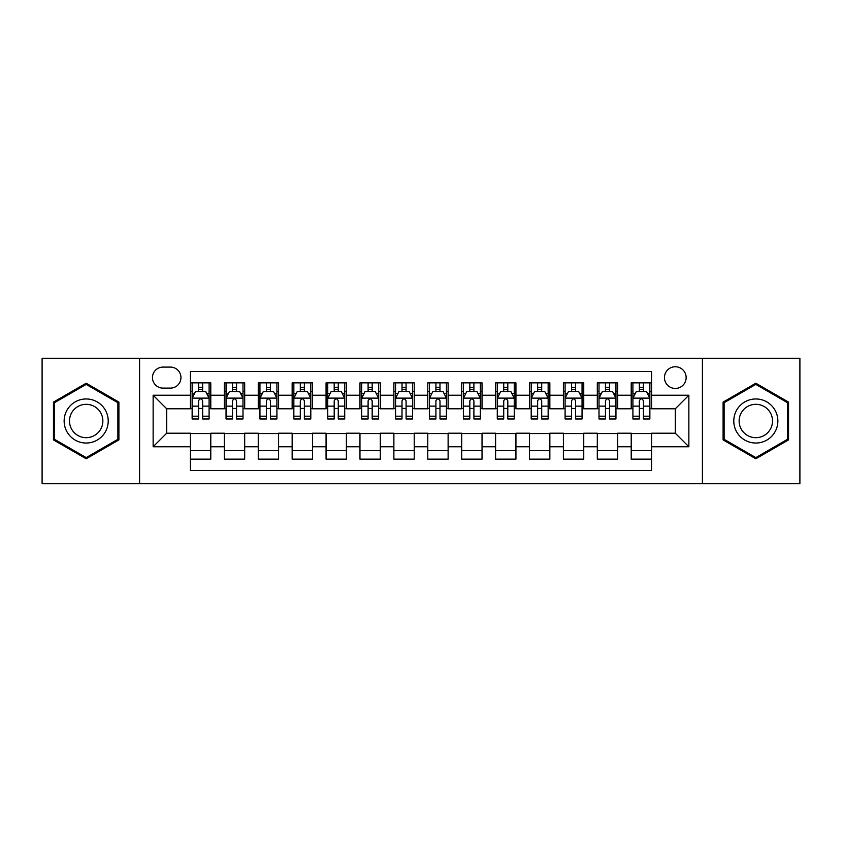 <?xml version="1.0" encoding="UTF-8"?>
<svg xmlns="http://www.w3.org/2000/svg" width="842" height="842" viewBox="0 0 842 842"><rect width="100%" height="100%" fill="white"/><g stroke="black" fill="none" stroke-linecap="round" stroke-linejoin="round"><path stroke-width="1.26" d="M675.295 366.754A10.851 10.851 0 0 0 664.443 377.605A10.851 10.851 0 0 0 675.295 388.446A10.851 10.851 0 0 0 686.146 377.605A10.851 10.851 0 0 0 675.295 366.754M702.417 483.729L799.9 483.729L799.9 358.271L702.417 358.271L702.417 483.729L139.583 483.729L139.583 358.271L42.1 358.271L42.1 483.729L139.583 483.729M651.561 382.857L631.216 382.857L631.216 395.235L617.66 395.235L617.66 408.791L631.216 408.791L631.216 395.235M617.66 395.235L617.66 382.857L597.315 382.857L597.315 395.235L583.748 395.235L583.748 408.791L597.315 408.791L597.315 395.235M583.748 395.235L583.748 382.857L563.403 382.857L563.403 395.235L549.847 395.235L549.847 408.791L563.403 408.791L563.403 395.235M549.847 395.235L549.847 382.857L529.502 382.857L529.502 395.235L515.935 395.235L515.935 408.791L529.502 408.791L529.502 395.235M515.935 395.235L515.935 382.857L495.591 382.857L495.591 395.235L482.034 395.235L482.034 408.791L495.591 408.791L495.591 395.235M482.034 395.235L482.034 382.857L461.69 382.857L461.69 395.235L448.123 395.235L448.123 408.791L461.69 408.791L461.69 395.235M448.123 395.235L448.123 382.857L427.778 382.857L427.778 395.235L414.222 395.235L414.222 408.791L427.778 408.791L427.778 395.235M414.222 395.235L414.222 382.857L393.877 382.857L393.877 395.235L380.31 395.235L380.31 408.791L393.877 408.791L393.877 395.235M380.31 395.235L380.31 382.857L359.966 382.857L359.966 395.235L346.409 395.235L346.409 408.791L359.966 408.791L359.966 395.235M346.409 395.235L346.409 382.857L326.065 382.857L326.065 395.235L312.498 395.235L312.498 408.791L326.065 408.791L326.065 395.235M312.498 395.235L312.498 382.857L292.153 382.857L292.153 395.235L278.597 395.235L278.597 408.791L292.153 408.791L292.153 395.235M278.597 395.235L278.597 382.857L258.252 382.857L258.252 395.235L244.685 395.235L244.685 408.791L258.252 408.791L258.252 395.235M244.685 395.235L244.685 382.857L224.34 382.857L224.34 408.791L210.784 408.791L210.784 382.857L190.439 382.857M190.439 459.143L210.784 459.143L210.784 433.209L224.34 433.209L224.34 459.143L244.685 459.143L244.685 433.209L258.252 433.209L258.252 446.765L244.685 446.765M258.252 446.765L258.252 459.143L278.597 459.143L278.597 433.209L292.153 433.209L292.153 446.765L278.597 446.765M292.153 446.765L292.153 459.143L312.498 459.143L312.498 433.209L326.065 433.209L326.065 446.765L312.498 446.765M326.065 446.765L326.065 459.143L346.409 459.143L346.409 433.209L359.966 433.209L359.966 446.765L346.409 446.765M359.966 446.765L359.966 459.143L380.31 459.143L380.31 433.209L393.877 433.209L393.877 446.765L380.31 446.765M393.877 446.765L393.877 459.143L414.222 459.143L414.222 433.209L427.778 433.209L427.778 446.765L414.222 446.765M427.778 446.765L427.778 459.143L448.123 459.143L448.123 433.209L461.69 433.209L461.69 446.765L448.123 446.765M461.69 446.765L461.69 459.143L482.034 459.143L482.034 433.209L495.591 433.209L495.591 446.765L482.034 446.765M495.591 446.765L495.591 459.143L515.935 459.143L515.935 433.209L529.502 433.209L529.502 446.765L515.935 446.765M529.502 446.765L529.502 459.143L549.847 459.143L549.847 433.209L563.403 433.209L563.403 446.765L549.847 446.765M563.403 446.765L563.403 459.143L583.748 459.143L583.748 433.209L597.315 433.209L597.315 446.765L583.748 446.765M597.315 446.765L597.315 459.143L617.66 459.143L617.66 433.209L631.216 433.209L631.216 446.765L617.66 446.765M162.98 388.109L170.431 388.109A10.514 10.514 0 0 0 180.946 377.605A10.514 10.514 0 0 0 170.431 367.091L162.98 367.091A10.514 10.514 0 0 0 152.465 377.605A10.514 10.514 0 0 0 162.98 388.109M702.417 358.271L139.583 358.271M651.561 395.235L651.561 371.501L190.439 371.501L190.439 408.791L166.705 408.791L166.705 433.209L190.439 433.209L190.439 470.499L651.561 470.499L651.561 433.209L675.295 433.209L675.295 408.791L651.561 408.791L651.561 395.235L688.861 395.235L688.861 446.765L651.561 446.765M190.439 446.765L153.139 446.765L153.139 395.235L190.439 395.235M631.216 446.765L631.216 459.143L651.561 459.143M190.439 391.33L192.134 391.33M198.575 391.33L202.648 391.33M209.09 391.33L210.784 391.33M190.439 408.454L192.134 408.454M198.575 408.454L202.648 408.454M209.09 408.454L210.784 408.454M190.439 433.546L210.784 433.546M190.439 450.67L210.784 450.67M224.34 408.454L226.045 408.454M232.487 408.454L236.549 408.454M242.991 408.454L244.685 408.454M224.34 391.33L226.045 391.33M232.487 391.33L236.549 391.33M242.991 391.33L244.685 391.33M224.34 433.546L244.685 433.546M224.34 450.67L244.685 450.67M258.252 433.546L278.597 433.546M258.252 450.67L278.597 450.67M258.252 391.33L259.946 391.33M266.388 391.33L270.461 391.33M276.902 391.33L278.597 391.33M258.252 408.454L259.946 408.454M266.388 408.454L270.461 408.454M276.902 408.454L278.597 408.454M292.153 433.546L312.498 433.546M292.153 450.67L312.498 450.67M292.153 391.33L293.847 391.33M300.299 391.33L304.362 391.33M310.803 391.33L312.498 391.33M292.153 408.454L293.847 408.454M300.299 408.454L304.362 408.454M310.803 408.454L312.498 408.454M326.065 433.546L346.409 433.546M326.065 450.67L346.409 450.67M326.065 391.33L327.759 391.33M334.2 391.33L338.273 391.33M344.715 391.33L346.409 391.33M326.065 408.454L327.759 408.454M334.2 408.454L338.273 408.454M344.715 408.454L346.409 408.454M359.966 433.546L380.31 433.546M359.966 450.67L380.31 450.67M359.966 391.33L361.66 391.33M368.101 391.33L372.175 391.33M378.616 391.33L380.31 391.33M359.966 408.454L361.66 408.454M368.101 408.454L372.175 408.454M378.616 408.454L380.31 408.454M393.877 433.546L414.222 433.546M393.877 450.67L414.222 450.67M393.877 391.33L395.572 391.33M402.013 391.33L406.086 391.33M412.527 391.33L414.222 391.33M393.877 408.454L395.572 408.454M402.013 408.454L406.086 408.454M412.527 408.454L414.222 408.454M427.778 433.546L448.123 433.546M427.778 450.67L448.123 450.67M427.778 391.33L429.473 391.33M435.914 391.33L439.987 391.33M446.428 391.33L448.123 391.33M427.778 408.454L429.473 408.454M435.914 408.454L439.987 408.454M446.428 408.454L448.123 408.454M461.69 433.546L482.034 433.546M461.69 450.67L482.034 450.67M461.69 391.33L463.384 391.33M469.825 391.33L473.899 391.33M480.34 391.33L482.034 391.33M461.69 408.454L463.384 408.454M469.825 408.454L473.899 408.454M480.34 408.454L482.034 408.454M495.591 433.546L515.935 433.546M495.591 450.67L515.935 450.67M495.591 391.33L497.285 391.33M503.727 391.33L507.8 391.33M514.241 391.33L515.935 391.33M495.591 408.454L497.285 408.454M503.727 408.454L507.8 408.454M514.241 408.454L515.935 408.454M529.502 433.546L549.847 433.546M529.502 450.67L549.847 450.67M529.502 391.33L531.197 391.33M537.638 391.33L541.701 391.33M548.153 391.33L549.847 391.33M529.502 408.454L531.197 408.454M537.638 408.454L541.701 408.454M548.153 408.454L549.847 408.454M563.403 433.546L583.748 433.546M563.403 450.67L583.748 450.67M563.403 391.33L565.098 391.33M571.539 391.33L575.612 391.33M582.054 391.33L583.748 391.33M563.403 408.454L565.098 408.454M571.539 408.454L575.612 408.454M582.054 408.454L583.748 408.454M597.315 433.546L617.66 433.546M597.315 450.67L617.66 450.67M597.315 391.33L599.009 391.33M605.451 391.33L609.513 391.33M615.955 391.33L617.66 391.33M597.315 408.454L599.009 408.454M605.451 408.454L609.513 408.454M615.955 408.454L617.66 408.454M631.216 433.546L651.561 433.546M631.216 450.67L651.561 450.67M631.216 391.33L632.91 391.33M639.352 391.33L643.425 391.33M649.866 391.33L651.561 391.33M631.216 408.454L632.91 408.454M639.352 408.454L643.425 408.454M649.866 408.454L651.561 408.454M166.705 408.791L153.139 395.235M166.705 433.209L153.139 446.765M688.861 395.235L675.295 408.791M688.861 446.765L675.295 433.209M86.179 458.785L118.901 439.892L118.901 402.108L86.179 383.215L53.456 402.108L53.456 439.892L86.179 458.785M788.544 402.108L755.821 383.215L723.099 402.108L723.099 439.892L755.821 458.785L788.544 439.892L788.544 402.108M202.648 387.267L198.575 387.267M209.09 416.201L202.648 416.201L202.648 418.969L209.09 418.969L209.09 398.287L205.701 391.498L195.523 391.498L192.134 398.287L192.134 418.969L198.575 418.969L198.575 416.201L192.134 416.201M192.134 398.287L192.134 382.857M209.09 398.287L209.09 382.857M198.575 391.498L198.575 382.857M202.648 382.857L202.648 391.498M202.648 416.201L202.648 400.824C201.291 398.213 199.933 398.213 198.575 400.824L198.575 416.201M86.179 398.961A22.039 22.039 0 0 0 64.139 421A22.039 22.039 0 0 0 86.179 443.039A22.039 22.039 0 0 0 108.218 421A22.039 22.039 0 0 0 86.179 398.961M86.179 404.318A16.682 16.682 0 0 0 69.497 421A16.682 16.682 0 0 0 86.179 437.682A16.682 16.682 0 0 0 102.861 421A16.682 16.682 0 0 0 86.179 404.318M117.88 439.303L86.179 457.606L54.477 439.303L54.477 402.697L86.179 384.394L117.88 402.697L117.88 439.303M736.739 409.98A22.039 22.039 0 0 0 744.802 440.082A22.039 22.039 0 0 0 774.914 432.02A22.039 22.039 0 0 0 766.841 401.918A22.039 22.039 0 0 0 736.739 409.98M741.37 412.654A16.682 16.682 0 0 0 747.475 435.451A16.682 16.682 0 0 0 770.272 429.346A16.682 16.682 0 0 0 764.168 406.549A16.682 16.682 0 0 0 741.37 412.654M787.523 402.697L787.523 439.303L755.821 457.606L724.12 439.303L724.12 402.697L755.821 384.394L787.523 402.697M236.549 387.267L232.487 387.267M242.991 416.201L236.549 416.201L236.549 418.969L242.991 418.969L242.991 398.287L239.602 391.498L229.434 391.498L226.045 398.287L226.045 418.969L232.487 418.969L232.487 416.201L226.045 416.201M226.045 398.287L226.045 382.857M242.991 398.287L242.991 382.857M232.487 391.498L232.487 382.857M236.549 382.857L236.549 391.498M236.549 416.201L236.549 400.824C235.192 398.213 233.844 398.213 232.487 400.824L232.487 416.201M270.461 387.267L266.388 387.267M276.902 416.201L270.461 416.201L270.461 418.969L276.902 418.969L276.902 398.287L273.513 391.498L263.335 391.498L259.946 398.287L259.946 418.969L266.388 418.969L266.388 416.201L259.946 416.201M259.946 398.287L259.946 382.857M276.902 398.287L276.902 382.857M266.388 391.498L266.388 382.857M270.461 382.857L270.461 391.498M270.461 416.201L270.461 400.824C269.103 398.213 267.745 398.213 266.388 400.824L266.388 416.201M304.362 387.267L300.299 387.267M310.803 416.201L304.362 416.201L304.362 418.969L310.803 418.969L310.803 398.287L307.414 391.498L297.247 391.498L293.847 398.287L293.847 418.969L300.299 418.969L300.299 416.201L293.847 416.201M293.847 398.287L293.847 382.857M310.803 398.287L310.803 382.857M300.299 391.498L300.299 382.857M304.362 382.857L304.362 391.498M304.362 416.201L304.362 400.824C303.004 398.213 301.657 398.213 300.299 400.824L300.299 416.201M338.273 387.267L334.2 387.267M344.715 416.201L338.273 416.201L338.273 418.969L344.715 418.969L344.715 398.287L341.326 391.498L331.148 391.498L327.759 398.287L327.759 418.969L334.2 418.969L334.2 416.201L327.759 416.201M327.759 398.287L327.759 382.857M344.715 398.287L344.715 382.857M334.2 391.498L334.2 382.857M338.273 382.857L338.273 391.498M338.273 416.201L338.273 400.824C336.916 398.213 335.558 398.213 334.2 400.824L334.2 416.201M372.175 387.267L368.101 387.267M378.616 416.201L372.175 416.201L372.175 418.969L378.616 418.969L378.616 398.287L375.227 391.498L365.06 391.498L361.66 398.287L361.66 418.969L368.101 418.969L368.101 416.201L361.66 416.201M361.66 398.287L361.66 382.857M378.616 398.287L378.616 382.857M368.101 391.498L368.101 382.857M372.175 382.857L372.175 391.498M372.175 416.201L372.175 400.824C370.817 398.213 369.47 398.213 368.101 400.824L368.101 416.201M406.086 387.267L402.013 387.267M412.527 416.201L406.086 416.201L406.086 418.969L412.527 418.969L412.527 398.287L409.128 391.498L398.961 391.498L395.572 398.287L395.572 418.969L402.013 418.969L402.013 416.201L395.572 416.201M395.572 398.287L395.572 382.857M412.527 398.287L412.527 382.857M402.013 391.498L402.013 382.857M406.086 382.857L406.086 391.498M406.086 416.201L406.086 400.824C404.728 398.213 403.371 398.213 402.013 400.824L402.013 416.201M439.987 387.267L435.914 387.267M446.428 416.201L439.987 416.201L439.987 418.969L446.428 418.969L446.428 398.287L443.039 391.498L432.872 391.498L429.473 398.287L429.473 418.969L435.914 418.969L435.914 416.201L429.473 416.201M429.473 398.287L429.473 382.857M446.428 398.287L446.428 382.857M435.914 391.498L435.914 382.857M439.987 382.857L439.987 391.498M439.987 416.201L439.987 400.824C438.629 398.213 437.272 398.213 435.914 400.824L435.914 416.201M473.899 387.267L469.825 387.267M480.34 416.201L473.899 416.201L473.899 418.969L480.34 418.969L480.34 398.287L476.94 391.498L466.773 391.498L463.384 398.287L463.384 418.969L469.825 418.969L469.825 416.201L463.384 416.201M463.384 398.287L463.384 382.857M480.34 398.287L480.34 382.857M469.825 391.498L469.825 382.857M473.899 382.857L473.899 391.498M473.899 416.201L473.899 400.824C472.541 398.213 471.183 398.213 469.825 400.824L469.825 416.201M507.8 387.267L503.727 387.267M514.241 416.201L507.8 416.201L507.8 418.969L514.241 418.969L514.241 398.287L510.852 391.498L500.674 391.498L497.285 398.287L497.285 418.969L503.727 418.969L503.727 416.201L497.285 416.201M497.285 398.287L497.285 382.857M514.241 398.287L514.241 382.857M503.727 391.498L503.727 382.857M507.8 382.857L507.8 391.498M507.8 416.201L507.8 400.824C506.442 398.213 505.084 398.213 503.727 400.824L503.727 416.201M541.701 387.267L537.638 387.267M548.153 416.201L541.701 416.201L541.701 418.969L548.153 418.969L548.153 398.287L544.753 391.498L534.586 391.498L531.197 398.287L531.197 418.969L537.638 418.969L537.638 416.201L531.197 416.201M531.197 398.287L531.197 382.857M548.153 398.287L548.153 382.857M537.638 391.498L537.638 382.857M541.701 382.857L541.701 391.498M541.701 416.201L541.701 400.824C540.353 398.213 538.996 398.213 537.638 400.824L537.638 416.201M575.612 387.267L571.539 387.267M582.054 416.201L575.612 416.201L575.612 418.969L582.054 418.969L582.054 398.287L578.664 391.498L568.487 391.498L565.098 398.287L565.098 418.969L571.539 418.969L571.539 416.201L565.098 416.201M565.098 398.287L565.098 382.857M582.054 398.287L582.054 382.857M571.539 391.498L571.539 382.857M575.612 382.857L575.612 391.498M575.612 416.201L575.612 400.824C574.255 398.213 572.897 398.213 571.539 400.824L571.539 416.201M609.513 387.267L605.451 387.267M615.955 416.201L609.513 416.201L609.513 418.969L615.955 418.969L615.955 398.287L612.566 391.498L602.398 391.498L599.009 398.287L599.009 418.969L605.451 418.969L605.451 416.201L599.009 416.201M599.009 398.287L599.009 382.857M615.955 398.287L615.955 382.857M605.451 391.498L605.451 382.857M609.513 382.857L609.513 391.498M609.513 416.201L609.513 400.824C608.166 398.213 606.808 398.213 605.451 400.824L605.451 416.201M643.425 387.267L639.352 387.267M649.866 416.201L643.425 416.201L643.425 418.969L649.866 418.969L649.866 398.287L646.477 391.498L636.299 391.498L632.91 398.287L632.91 418.969L639.352 418.969L639.352 416.201L632.91 416.201M632.91 398.287L632.91 382.857M649.866 398.287L649.866 382.857M639.352 391.498L639.352 382.857M643.425 382.857L643.425 391.498M643.425 416.201L643.425 400.824C642.067 398.213 640.709 398.213 639.352 400.824L639.352 416.201M224.34 446.765L210.784 446.765M224.34 395.235L210.784 395.235M209.005 398.119L192.218 398.119M192.134 393.372L194.597 393.372M206.627 393.372L209.09 393.372M198.575 406.139L192.134 406.139M209.09 406.139L202.648 406.139M202.648 389.425L198.575 389.425M242.906 398.119L226.13 398.119M226.045 393.372L228.498 393.372M240.538 393.372L242.991 393.372M232.487 406.139L226.045 406.139M242.991 406.139L236.549 406.139M236.549 389.425L232.487 389.425M276.818 398.119L260.031 398.119M259.946 393.372L262.409 393.372M274.439 393.372L276.902 393.372M266.388 406.139L259.946 406.139M276.902 406.139L270.461 406.139M270.461 389.425L266.388 389.425M310.719 398.119L293.942 398.119M293.847 393.372L296.31 393.372M308.351 393.372L310.803 393.372M300.299 406.139L293.847 406.139M310.803 406.139L304.362 406.139M304.362 389.425L300.299 389.425M344.631 398.119L327.843 398.119M327.759 393.372L330.211 393.372M342.252 393.372L344.715 393.372M334.2 406.139L327.759 406.139M344.715 406.139L338.273 406.139M338.273 389.425L334.2 389.425M378.532 398.119L361.744 398.119M361.66 393.372L364.123 393.372M376.163 393.372L378.616 393.372M368.101 406.139L361.66 406.139M378.616 406.139L372.175 406.139M372.175 389.425L368.101 389.425M412.443 398.119L395.656 398.119M395.572 393.372L398.024 393.372M410.065 393.372L412.527 393.372M402.013 406.139L395.572 406.139M412.527 406.139L406.086 406.139M406.086 389.425L402.013 389.425M446.344 398.119L429.557 398.119M429.473 393.372L431.935 393.372M443.976 393.372L446.428 393.372M435.914 406.139L429.473 406.139M446.428 406.139L439.987 406.139M439.987 389.425L435.914 389.425M480.256 398.119L463.468 398.119M463.384 393.372L465.837 393.372M477.877 393.372L480.34 393.372M469.825 406.139L463.384 406.139M480.34 406.139L473.899 406.139M473.899 389.425L469.825 389.425M514.157 398.119L497.369 398.119M497.285 393.372L499.748 393.372M511.789 393.372L514.241 393.372M503.727 406.139L497.285 406.139M514.241 406.139L507.8 406.139M507.8 389.425L503.727 389.425M548.058 398.119L531.281 398.119M531.197 393.372L533.649 393.372M545.69 393.372L548.153 393.372M537.638 406.139L531.197 406.139M548.153 406.139L541.701 406.139M541.701 389.425L537.638 389.425M581.969 398.119L565.182 398.119M565.098 393.372L567.561 393.372M579.591 393.372L582.054 393.372M571.539 406.139L565.098 406.139M582.054 406.139L575.612 406.139M575.612 389.425L571.539 389.425M615.87 398.119L599.094 398.119M599.009 393.372L601.462 393.372M613.502 393.372L615.955 393.372M605.451 406.139L599.009 406.139M615.955 406.139L609.513 406.139M609.513 389.425L605.451 389.425M649.782 398.119L632.995 398.119M632.91 393.372L635.373 393.372M647.403 393.372L649.866 393.372M639.352 406.139L632.91 406.139M649.866 406.139L643.425 406.139M643.425 389.425L639.352 389.425"/></g></svg>
